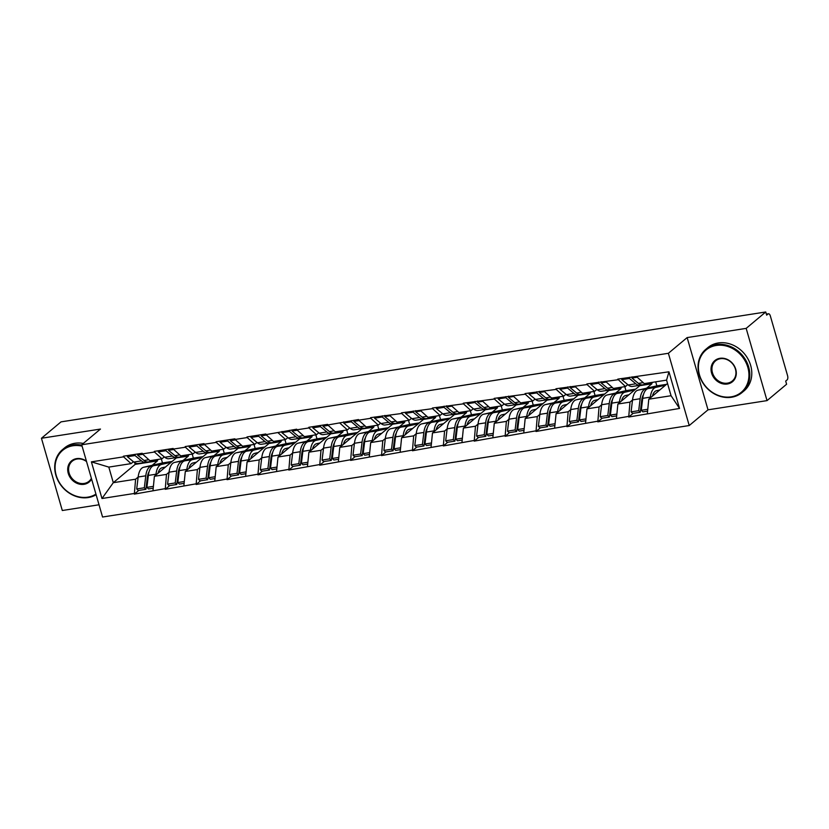 <?xml version="1.0" encoding="UTF-8"?>
<svg xmlns="http://www.w3.org/2000/svg" width="829" height="829" viewBox="0 0 829 829"><rect width="100%" height="100%" fill="white"/><g stroke="black" fill="none" stroke-linecap="round" stroke-linejoin="round"><path stroke-width="1.24" d="M767.032 400.614L746.173 328.377L687.148 337.579L708.007 409.827L767.032 400.614L786.607 384.231L785.695 381.071L787.125 379.879A3.389 1.554 81.1 0 0 787.55 375.589L770.348 315.984A3.389 1.554 81.1 0 0 768.483 313.766A3.389 1.554 81.1 0 0 768.089 313.953L766.659 315.144L765.747 311.984L61.025 421.868L41.45 438.261L62.299 510.509L99.024 504.778M708.007 409.827L689.231 425.536L102.558 517.016L81.698 444.769L668.381 353.289L689.231 425.536M667.542 383.495L648.786 399.195L671.065 395.723L679.542 408.448L668.962 371.796L617.781 379.122L625.47 386.542L627.771 384.615M679.542 408.448L628.724 417.028L633.118 413.35M632.517 399.992L629.967 402.127L628.724 417.028M628.537 416.396L597.823 421.847L602.227 418.168M601.616 404.811L599.066 406.946L597.823 421.847M597.636 421.215L566.922 426.666L571.326 422.977M570.725 409.63L568.166 411.764L566.922 426.666M566.735 426.033L536.021 431.484L540.425 427.795M539.824 414.448L537.275 416.583L536.021 431.484M535.845 430.852L505.12 436.303L509.524 432.614M508.923 419.267L506.374 421.401L505.12 436.303M504.944 435.671L474.229 441.121L478.634 437.432M478.022 424.085L475.473 426.22L474.229 441.121M474.043 440.489L443.328 445.94L447.733 442.251M447.132 428.894L444.572 431.039L443.328 445.94M443.142 445.308L412.427 450.758L416.832 447.069M416.231 433.712L413.681 435.857L412.427 450.758M412.251 450.126L381.527 455.577L385.931 451.888M385.33 438.531L382.78 440.665L381.527 455.577M381.35 454.945L350.636 460.396L355.03 456.706M354.429 443.349L351.879 445.484L350.636 460.396M350.449 459.763L319.735 465.214L324.139 461.525M323.528 448.168L320.978 450.302L319.735 465.214M319.548 464.582L288.834 470.033L293.238 466.344M292.637 452.986L290.077 455.121L288.834 470.033M288.658 469.401L257.933 474.851L262.337 471.162M261.736 457.805L259.187 459.94L257.933 474.851M257.757 474.219L227.042 479.659L231.436 475.981M230.835 462.623L228.286 464.758L227.042 479.659M226.856 479.038L196.141 484.478L200.545 480.799M199.934 467.442L197.385 469.577L196.141 484.478M195.955 483.846L165.24 489.297L169.644 485.618M169.043 472.261L166.484 474.395L165.24 489.297M165.054 488.664L134.339 494.115L138.744 490.436M138.142 477.079L135.593 479.214L134.339 494.115M134.163 493.483L101.977 498.509L91.397 461.857L123.583 456.841L131.086 463.629L133.396 461.701M617.957 379.755L586.88 383.931L587.056 384.563L555.979 388.749L556.166 389.381L525.078 393.568L525.265 394.2L494.177 398.386L494.364 399.018L463.287 403.205L463.463 403.837L432.386 408.023L432.572 408.656L401.485 412.842L401.671 413.474L370.584 417.661L370.77 418.293L358.688 420.179L358.501 419.547L327.787 424.997L327.61 424.365L308.792 427.298L308.968 427.93L296.896 429.816L296.709 429.184L265.995 434.634L265.808 434.002L246.99 436.935L247.177 437.567L235.094 439.453L234.908 438.821L216.1 441.753L216.276 442.385L204.193 444.271L204.017 443.639L185.199 446.572L185.375 447.204L173.292 449.09L173.116 448.458L154.298 451.39L154.484 452.023L142.401 453.898L142.215 453.266L123.397 456.209L123.583 456.841M629.967 402.127L617.885 404.013L639.781 385.682L651.863 383.796L646.61 388.2M625.47 386.542L613.387 388.428L605.875 381.63M651.863 383.796L651.677 383.133M617.885 404.013L616.455 418.282M599.066 406.946L586.984 408.832L608.89 390.5L620.962 388.614L615.709 393.019M587.056 384.563L594.569 391.361L596.87 389.433M594.569 391.361L582.486 393.247L574.974 386.449M620.962 388.614L620.776 387.951M586.984 408.832L585.554 423.101M568.166 411.764L556.083 413.65L577.989 395.319L590.072 393.433L584.808 397.837M556.166 389.381L563.668 396.179L565.969 394.252M563.668 396.179L551.586 398.055L544.083 391.267M590.072 393.433L589.875 392.77M556.083 413.65L554.653 427.919M537.275 416.583L525.192 418.469L547.088 400.138L559.171 398.252L553.907 402.656M525.265 394.2L532.767 400.998L535.078 399.07M532.767 400.998L520.685 402.873L513.182 396.086M559.171 398.252L558.984 397.588M525.192 418.469L523.762 432.738M506.374 421.401L494.291 423.287L516.187 404.956L528.27 403.07L523.016 407.474M494.364 399.018L501.877 405.816L504.177 403.889M501.877 405.816L489.794 407.692L482.281 400.904M528.27 403.07L528.083 402.407M494.291 423.287L492.861 437.557M475.473 426.22L463.39 428.096L485.286 409.764L497.369 407.889L492.115 412.293M463.463 403.837L470.976 410.635L473.276 408.697M470.976 410.635L458.893 412.51L451.38 405.723M497.369 407.889L497.182 407.226M463.39 428.096L461.96 442.375M444.572 431.039L432.489 432.914L454.396 414.583L466.478 412.707L461.214 417.101M432.572 408.656L440.075 415.443L442.375 413.516M440.075 415.443L427.992 417.329L420.49 410.542M466.478 412.707L466.281 412.044M432.489 432.914L431.059 447.194M413.681 435.857L401.599 437.733L423.495 419.401L435.577 417.526L430.313 421.92M401.671 413.474L409.174 420.262L411.485 418.334M409.174 420.262L397.091 422.148L389.589 415.36M435.577 417.526L435.391 416.863M401.599 437.733L400.169 452.012M382.78 440.665L370.698 442.551L392.594 424.22L404.676 422.334L399.423 426.738M370.77 418.293L378.283 425.08L380.584 423.153M378.283 425.08L366.2 426.966L358.688 420.179M404.676 422.334L404.49 421.681M370.698 442.551L369.268 456.831M351.879 445.484L339.797 447.37L361.693 429.039L373.775 427.153L368.522 431.557M339.869 423.111L347.382 429.899L349.683 427.971M347.382 429.899L335.299 431.785L327.787 424.997M373.775 427.153L373.589 426.5M339.797 447.37L338.367 461.649M320.978 450.302L308.896 452.188L330.802 433.857L342.885 431.971L337.621 436.375M308.968 427.93L316.481 434.717L318.782 432.79M316.481 434.717L304.398 436.603L296.896 429.816M342.885 431.971L342.688 431.318M308.896 452.188L307.466 466.458M290.077 455.121L278.005 457.007L299.901 438.676L311.984 436.79L306.72 441.194M278.078 432.748L285.58 439.536L287.891 437.608M285.58 439.536L273.497 441.422L265.995 434.634M311.984 436.79L311.787 436.137M278.005 457.007L276.575 471.276M259.187 459.94L247.104 461.826L269 443.494L281.083 441.608L275.829 446.012M247.177 437.567L254.69 444.354L256.99 442.427M254.69 444.354L242.607 446.24L235.094 439.453M281.083 441.608L280.896 440.955M247.104 461.826L245.674 476.095M228.286 464.758L216.203 466.644L238.099 448.313L250.182 446.427L244.928 450.831M216.276 442.385L223.789 449.173L226.089 447.245M223.789 449.173L211.706 451.059L204.193 444.271M250.182 446.427L249.995 445.774M216.203 466.644L214.773 480.913M197.385 469.577L185.302 471.463L207.209 453.131L219.291 451.245L214.027 455.649M185.375 447.204L192.888 453.991L195.188 452.064M192.888 453.991L180.805 455.877L173.292 449.09M219.291 451.245L219.094 450.593M185.302 471.463L183.872 485.732M166.484 474.395L154.401 476.281L176.308 457.95L188.39 456.064L183.126 460.468M154.484 452.023L161.987 458.81L164.297 456.883M161.987 458.81L149.904 460.696L142.401 453.898M188.39 456.064L188.193 455.411M154.401 476.281L152.982 490.55M134.733 462.717L135.21 464.354L157.489 460.883L152.225 465.287M135.21 464.354L113.304 482.685L135.593 479.214M131.086 463.629L108.806 467.1L113.304 482.685L101.977 498.509M157.489 460.883L157.303 460.219M91.397 461.857L108.806 467.1M746.173 328.377L765.747 311.984M687.148 337.579L668.381 353.289M81.698 444.769L100.475 429.059L41.45 438.261M671.065 395.723L666.568 380.128L644.288 383.609L636.776 376.812M648.786 399.195L647.356 413.464M668.962 371.796L666.568 380.128M146.567 483.887L147.407 483.183M177.468 479.069L178.308 478.364M208.359 474.25L209.209 473.546M239.26 469.432L240.099 468.727M270.161 464.613L271 463.908M301.062 459.794L301.901 459.09M331.952 454.976L332.802 454.271M362.853 450.157L363.693 449.453M393.754 445.339L394.594 444.634M424.655 440.531L425.495 439.816M455.546 435.712L456.396 435.007M486.447 430.893L487.297 430.189M517.348 426.075L518.187 425.37M548.249 421.256L549.088 420.552M579.139 416.438L579.989 415.733M610.04 411.619L610.89 410.915M640.941 406.801L641.781 406.096M161.323 458.914L162.484 462.945L143.676 467.245L162.277 463.732L153.873 465.649A18.507 8.497 81.1 0 0 152.008 466.613A18.507 8.497 81.1 0 0 148.35 475.411L146.899 487.369L153.396 486.354M171.168 462.25L161.5 464.458A18.507 8.497 81.1 0 0 159.634 465.421A18.507 8.497 81.1 0 0 155.976 474.219L155.873 475.048M165.468 467.017L162.069 467.794A15.119 6.943 81.1 0 0 160.546 468.582A15.119 6.943 81.1 0 0 158.028 473.255M143.676 467.245A18.507 8.497 81.1 0 0 141.811 468.198A18.507 8.497 81.1 0 0 138.153 477.007L136.702 488.955L144.329 487.763L145.904 489.317L147.355 477.359A15.119 6.943 81.1 0 1 149.106 471.649M151.303 466.053A18.507 8.497 81.1 0 0 149.438 467.017A18.507 8.497 81.1 0 0 145.78 475.815L144.329 487.763M145.655 462.333L138.028 463.525A18.507 8.497 -98.9 0 1 133.842 462.064L141.469 460.883A18.507 8.497 81.1 0 0 145.655 462.333A18.507 8.497 81.1 0 0 146.909 461.919M141.469 460.883L135.023 455.535L127.397 456.727L133.842 462.064M135.117 454.375L135.023 455.535M127.49 455.567L127.397 456.727M162.484 462.945L172.142 461.432M136.702 488.955L138.277 490.509L145.904 489.317M158.391 459.37A18.507 8.497 -98.9 0 1 155.852 460.748A18.507 8.497 -98.9 0 1 153.033 460.209M146.899 487.369L148.484 488.913L153.21 488.177M137.687 453.981L137.593 455.131L144.039 460.478A18.507 8.497 81.1 0 0 148.236 461.929L155.852 460.748M137.593 455.131L142.847 454.313M192.224 454.095L193.385 458.126L174.567 462.427L193.178 458.914L184.774 460.831A18.507 8.497 81.1 0 0 182.908 461.794A18.507 8.497 81.1 0 0 179.251 470.592L177.8 482.551L184.297 481.535M202.058 457.432L192.401 459.649A18.507 8.497 81.1 0 0 190.535 460.603A18.507 8.497 81.1 0 0 186.877 469.401L186.774 470.23M196.369 462.199L192.97 462.976A15.119 6.943 81.1 0 0 191.447 463.763A15.119 6.943 81.1 0 0 188.919 468.437M174.567 462.427A18.507 8.497 81.1 0 0 172.701 463.38A18.507 8.497 81.1 0 0 169.054 472.188L167.603 484.136L175.22 482.944L176.805 484.499L178.256 472.54A15.119 6.943 81.1 0 1 180.007 466.831M182.193 461.235A18.507 8.497 81.1 0 0 180.328 462.199A18.507 8.497 81.1 0 0 176.67 470.996L175.22 482.944M176.556 457.515L168.929 458.706A18.507 8.497 -98.9 0 1 164.743 457.256L172.359 456.064A18.507 8.497 81.1 0 0 176.556 457.515A18.507 8.497 81.1 0 0 177.81 457.1M172.359 456.064L165.924 450.717L158.298 451.909L164.743 457.256M166.007 449.556L165.924 450.717M158.391 450.748L158.298 451.909M193.385 458.126L203.043 456.613M167.603 484.136L169.178 485.69L176.805 484.499M189.281 454.551A18.507 8.497 -98.9 0 1 186.753 455.929A18.507 8.497 -98.9 0 1 183.924 455.39M177.8 482.551L179.375 484.095L184.111 483.359M168.588 449.163L168.494 450.313L174.94 455.66A18.507 8.497 81.1 0 0 179.126 457.121L186.753 455.929M168.494 450.313L173.748 449.494M223.115 449.277L224.286 453.308L205.468 457.608L224.068 454.095L215.675 456.012A18.507 8.497 81.1 0 0 213.809 456.976A18.507 8.497 81.1 0 0 210.151 465.774L208.701 477.732L215.198 476.716M232.959 452.613L223.291 454.831A18.507 8.497 81.1 0 0 221.426 455.784A18.507 8.497 81.1 0 0 217.778 464.582L217.675 465.411M227.27 457.38L223.861 458.157A15.119 6.943 81.1 0 0 222.338 458.945A15.119 6.943 81.1 0 0 219.82 463.618M205.468 457.608A18.507 8.497 81.1 0 0 203.602 458.561A18.507 8.497 81.1 0 0 199.944 467.369L198.494 479.317L206.12 478.136L207.706 479.68L209.157 467.732A15.119 6.943 81.1 0 1 210.908 462.012M213.094 456.416A18.507 8.497 81.1 0 0 211.229 457.38A18.507 8.497 81.1 0 0 207.571 466.178L206.12 478.136M207.457 452.696L199.83 453.888A18.507 8.497 -98.9 0 1 195.634 452.437L203.26 451.245A18.507 8.497 81.1 0 0 207.457 452.696A18.507 8.497 81.1 0 0 208.711 452.282M203.26 451.245L196.815 445.898L189.188 447.09L195.634 452.437M196.908 444.738L196.815 445.898M189.281 445.929L189.188 447.09M224.286 453.308L233.944 451.795M198.494 479.317L200.079 480.872L207.706 479.68M220.182 449.732A18.507 8.497 -98.9 0 1 217.654 451.111A18.507 8.497 -98.9 0 1 214.825 450.572M208.701 477.732L210.276 479.276L215.012 478.54M199.488 444.344L199.395 445.494L205.841 450.841A18.507 8.497 81.1 0 0 210.027 452.302L217.654 451.111M199.395 445.494L204.649 444.676M254.016 444.458L255.177 448.489L236.369 452.789L254.969 449.277L246.565 451.194A18.507 8.497 81.1 0 0 244.7 452.157A18.507 8.497 81.1 0 0 241.042 460.955L239.591 472.913L246.089 471.898M263.86 447.795L254.192 450.012A18.507 8.497 81.1 0 0 252.327 450.966A18.507 8.497 81.1 0 0 248.669 459.774L248.576 460.592M258.161 452.561L254.762 453.339A15.119 6.943 81.1 0 0 253.239 454.126A15.119 6.943 81.1 0 0 250.721 458.8M236.369 452.789A18.507 8.497 81.1 0 0 234.503 453.743A18.507 8.497 81.1 0 0 230.845 462.551L229.395 474.499L237.021 473.318L238.597 474.862L240.047 462.914A15.119 6.943 81.1 0 1 241.809 457.193M243.995 451.598A18.507 8.497 81.1 0 0 242.13 452.561A18.507 8.497 81.1 0 0 238.472 461.359L237.021 473.318M238.348 447.878L230.731 449.069A18.507 8.497 -98.9 0 1 226.535 447.619L234.161 446.427A18.507 8.497 81.1 0 0 238.348 447.878A18.507 8.497 81.1 0 0 239.602 447.463M234.161 446.427L227.716 441.08L220.089 442.271L226.535 447.619M227.809 439.93L227.716 441.08M220.182 441.111L220.089 442.271M255.177 448.489L264.834 446.976M229.395 474.499L230.98 476.053L238.597 474.862M251.083 444.914A18.507 8.497 -98.9 0 1 248.555 446.292A18.507 8.497 -98.9 0 1 245.726 445.753M239.591 472.913L241.177 474.457L245.912 473.722M230.379 439.525L230.296 440.676L236.731 446.023A18.507 8.497 81.1 0 0 240.928 447.484L248.555 446.292M230.296 440.676L235.55 439.857M284.917 439.639L286.078 443.67L267.27 447.971L285.87 444.458L277.466 446.375A18.507 8.497 81.1 0 0 275.601 447.339A18.507 8.497 81.1 0 0 271.943 456.137L270.492 468.095L276.99 467.079M294.761 442.976L285.093 445.194A18.507 8.497 81.1 0 0 283.228 446.147A18.507 8.497 81.1 0 0 279.57 454.955L279.466 455.774M289.062 447.753L285.663 448.53A15.119 6.943 81.1 0 0 284.14 449.308A15.119 6.943 81.1 0 0 281.622 453.981M267.27 447.971A18.507 8.497 81.1 0 0 265.404 448.924A18.507 8.497 81.1 0 0 261.746 457.732L260.296 469.68L267.922 468.499L269.498 470.043L270.948 458.095A15.119 6.943 81.1 0 1 272.7 452.375M274.896 446.779A18.507 8.497 81.1 0 0 273.031 447.743A18.507 8.497 81.1 0 0 269.373 456.541L267.922 468.499M269.249 443.059L261.622 444.251A18.507 8.497 -98.9 0 1 257.436 442.8L265.062 441.608A18.507 8.497 81.1 0 0 269.249 443.059A18.507 8.497 81.1 0 0 270.503 442.645M265.062 441.608L258.617 436.261L250.99 437.453L257.436 442.8M258.71 435.111L258.617 436.261M251.083 436.292L250.99 437.453M286.078 443.67L295.735 442.158M260.296 469.68L261.871 471.235L269.498 470.043M281.984 440.095A18.507 8.497 -98.9 0 1 279.456 441.474A18.507 8.497 -98.9 0 1 276.627 440.935M270.492 468.095L272.078 469.639L276.813 468.903M261.28 434.707L261.187 435.857L267.632 441.204A18.507 8.497 81.1 0 0 271.829 442.665L279.456 441.474M261.187 435.857L266.451 435.038M315.818 434.821L316.979 438.852L298.16 443.152L316.771 439.639L308.367 441.567A18.507 8.497 81.1 0 0 306.502 442.52A18.507 8.497 81.1 0 0 302.844 451.318L301.393 463.276L307.891 462.261M325.662 438.158L315.994 440.375A18.507 8.497 81.1 0 0 314.129 441.329A18.507 8.497 81.1 0 0 310.471 450.137L310.367 450.955M319.963 442.935L316.564 443.712A15.119 6.943 81.1 0 0 315.041 444.489A15.119 6.943 81.1 0 0 312.512 449.163M298.16 443.152A18.507 8.497 81.1 0 0 296.295 444.116A18.507 8.497 81.1 0 0 292.647 452.914L291.197 464.862L298.813 463.68L300.399 465.224L301.849 453.276A15.119 6.943 81.1 0 1 303.601 447.556M305.787 441.961A18.507 8.497 81.1 0 0 303.922 442.924A18.507 8.497 81.1 0 0 300.264 451.722L298.813 463.68M300.15 438.251L292.523 439.432A18.507 8.497 -98.9 0 1 288.337 437.981L295.953 436.79A18.507 8.497 81.1 0 0 300.15 438.251A18.507 8.497 81.1 0 0 301.404 437.826M295.953 436.79L289.518 431.443L281.891 432.634L288.337 437.981M289.611 430.292L289.518 431.443M281.984 431.474L281.891 432.634M316.979 438.852L326.636 437.349M291.197 464.862L292.772 466.416L300.399 465.224M312.875 435.277A18.507 8.497 -98.9 0 1 310.347 436.655A18.507 8.497 -98.9 0 1 307.518 436.116M301.393 463.276L302.968 464.82L307.704 464.085M292.181 429.888L292.088 431.039L298.533 436.386A18.507 8.497 81.1 0 0 302.72 437.847L310.347 436.655M292.088 431.039L297.342 430.22M82.092 446.126A27.533 23.575 -129.9 0 0 72.921 445.764A27.533 23.575 -129.9 0 0 56.175 475.235A27.533 23.575 -129.9 0 0 87.76 497.162A27.533 23.575 -129.9 0 0 95.936 494.094M96.123 494.716A28.207 24.155 50.1 0 1 88.206 497.566A28.207 24.155 50.1 0 1 58.341 481.203A28.207 24.155 50.1 0 1 62.507 449.608A28.207 24.155 50.1 0 1 73.014 444.914A28.207 24.155 50.1 0 1 81.812 445.152M91.594 479.058A13.761 11.782 50.1 0 1 84.05 484.312A13.761 11.782 50.1 0 1 68.258 473.349A13.761 11.782 50.1 0 1 76.631 458.613A13.761 11.782 50.1 0 1 86.434 461.173M86.548 461.556A13.088 11.202 -129.9 0 0 77.087 459.028A13.088 11.202 -129.9 0 0 72.206 461.204A13.088 11.202 -129.9 0 0 70.278 475.867A13.088 11.202 -129.9 0 0 84.133 483.452A13.088 11.202 -129.9 0 0 89.014 481.276A13.088 11.202 -129.9 0 0 91.387 478.323M62.507 449.608L64.475 447.971A28.207 24.155 50.1 0 1 74.973 443.266A28.207 24.155 50.1 0 1 83.314 443.422M731.085 396.853A27.533 23.575 -129.9 0 0 747.831 367.382A27.533 23.575 -129.9 0 0 716.246 345.455A27.533 23.575 -129.9 0 0 699.5 374.926A27.533 23.575 -129.9 0 0 731.085 396.853M716.339 344.595A28.207 24.155 50.1 0 1 746.204 360.967A28.207 24.155 50.1 0 1 742.038 392.552A28.207 24.155 50.1 0 1 731.53 397.257A28.207 24.155 50.1 0 1 701.666 380.894A28.207 24.155 50.1 0 1 705.831 349.299A28.207 24.155 50.1 0 1 716.339 344.595M727.375 384.003A13.761 11.782 50.1 0 1 711.583 373.04A13.761 11.782 50.1 0 1 719.955 358.304A13.761 11.782 50.1 0 1 735.748 369.268A13.761 11.782 50.1 0 1 727.375 384.003M720.411 358.708A13.088 11.202 -129.9 0 0 715.531 360.895A13.088 11.202 -129.9 0 0 713.603 375.547A13.088 11.202 -129.9 0 0 727.458 383.143A13.088 11.202 -129.9 0 0 732.339 380.967A13.088 11.202 -129.9 0 0 734.266 366.304A13.088 11.202 -129.9 0 0 720.411 358.708M705.831 349.299L707.8 347.652A28.207 24.155 50.1 0 1 718.297 342.957A28.207 24.155 50.1 0 1 748.172 359.32A28.207 24.155 50.1 0 1 744.007 390.915L742.038 392.552M346.719 430.002L347.879 434.033L329.061 438.334L347.662 434.821L339.268 436.748A18.507 8.497 81.1 0 0 337.403 437.702A18.507 8.497 81.1 0 0 333.745 446.499L332.294 458.458L338.792 457.442M356.553 433.349L346.885 435.557A18.507 8.497 81.1 0 0 345.019 436.51A18.507 8.497 81.1 0 0 341.372 445.318L341.268 446.137M350.864 438.116L347.465 438.893A15.119 6.943 81.1 0 0 345.931 439.671A15.119 6.943 81.1 0 0 343.413 444.344M329.061 438.334A18.507 8.497 81.1 0 0 327.196 439.297A18.507 8.497 81.1 0 0 323.538 448.095L322.087 460.054L329.714 458.862L331.299 460.406L332.75 448.458A15.119 6.943 81.1 0 1 334.501 442.738M336.688 437.142A18.507 8.497 81.1 0 0 334.823 438.106A18.507 8.497 81.1 0 0 331.165 446.904L329.714 458.862M331.051 433.432L323.424 434.614A18.507 8.497 -98.9 0 1 319.227 433.163L326.854 431.971A18.507 8.497 81.1 0 0 331.051 433.432A18.507 8.497 81.1 0 0 332.305 433.007M326.854 431.971L320.408 426.624L312.792 427.816L319.227 433.163M320.502 425.474L320.408 426.624M312.875 426.655L312.792 427.816M347.879 434.033L357.537 432.531M322.087 460.054L323.673 461.598L331.299 460.406M343.776 430.458A18.507 8.497 -98.9 0 1 341.247 431.836A18.507 8.497 -98.9 0 1 338.419 431.298M332.294 458.458L333.869 460.012L338.605 459.266M323.082 425.07L322.989 426.22L329.434 431.567A18.507 8.497 81.1 0 0 333.621 433.028L341.247 431.836M322.989 426.22L328.243 425.401M377.609 425.184L378.77 429.215L359.962 433.515L378.563 430.002L370.159 431.93A18.507 8.497 81.1 0 0 368.294 432.883A18.507 8.497 81.1 0 0 364.636 441.691L363.185 453.639L369.682 452.624M387.454 428.531L377.786 430.738A18.507 8.497 81.1 0 0 375.92 431.691A18.507 8.497 81.1 0 0 372.262 440.5L372.169 441.329M381.754 433.298L378.356 434.075A15.119 6.943 81.1 0 0 376.832 434.852A15.119 6.943 81.1 0 0 374.314 439.525M359.962 433.515A18.507 8.497 81.1 0 0 358.097 434.479A18.507 8.497 81.1 0 0 354.439 443.277L352.988 455.235L360.615 454.043L362.2 455.587L363.651 443.639A15.119 6.943 81.1 0 1 365.402 437.919M367.589 432.323A18.507 8.497 81.1 0 0 365.724 433.287A18.507 8.497 81.1 0 0 362.066 442.085L360.615 454.043M361.941 428.614L354.325 429.795A18.507 8.497 -98.9 0 1 350.128 428.344L357.755 427.153A18.507 8.497 81.1 0 0 361.941 428.614A18.507 8.497 81.1 0 0 363.195 428.189M357.755 427.153L351.309 421.806L343.683 422.997L350.128 428.344M351.403 420.655L351.309 421.806M343.776 421.837L343.683 422.997M378.77 429.215L388.428 427.712M352.988 455.235L354.574 456.779L362.2 455.587M374.677 425.65A18.507 8.497 -98.9 0 1 372.148 427.018A18.507 8.497 -98.9 0 1 369.319 426.479M363.185 453.639L364.77 455.194L369.506 454.447M353.983 420.251L353.89 421.412L360.325 426.748A18.507 8.497 81.1 0 0 364.522 428.21L372.148 427.018M353.89 421.412L359.144 420.583M408.51 420.365L409.671 424.396L390.863 428.697L409.464 425.184L401.06 427.111A18.507 8.497 81.1 0 0 399.195 428.065A18.507 8.497 81.1 0 0 395.537 436.873L394.086 448.821L400.583 447.805M418.355 423.712L408.687 425.919A18.507 8.497 81.1 0 0 406.821 426.873A18.507 8.497 81.1 0 0 403.163 435.681L403.06 436.51M412.655 428.479L409.257 429.256A15.119 6.943 81.1 0 0 407.733 430.033A15.119 6.943 81.1 0 0 405.215 434.707M390.863 428.697A18.507 8.497 81.1 0 0 388.998 429.66A18.507 8.497 81.1 0 0 385.34 438.458L383.889 450.416L391.516 449.225L393.091 450.769L394.542 438.821A15.119 6.943 81.1 0 1 396.293 433.101M398.49 427.505A18.507 8.497 81.1 0 0 396.625 428.469A18.507 8.497 81.1 0 0 392.967 437.266L391.516 449.225M392.842 423.795L385.216 424.976A18.507 8.497 -98.9 0 1 381.029 423.526L388.656 422.334A18.507 8.497 81.1 0 0 392.842 423.795A18.507 8.497 81.1 0 0 394.096 423.37M388.656 422.334L382.21 416.987L374.584 418.179L381.029 423.526M382.304 415.837L382.21 416.987M374.677 417.028L374.584 418.179M409.671 424.396L419.329 422.894M383.889 450.416L385.464 451.96L393.091 450.769M405.578 420.831A18.507 8.497 -98.9 0 1 403.049 422.199A18.507 8.497 -98.9 0 1 400.22 421.66M394.086 448.821L395.671 450.375L400.407 449.629M384.874 415.433L384.78 416.593L391.226 421.93A18.507 8.497 81.1 0 0 395.423 423.391L403.049 422.199M384.78 416.593L390.044 415.775M439.411 415.547L440.572 419.578L421.764 423.878L440.365 420.365L431.961 422.293A18.507 8.497 81.1 0 0 430.096 423.246A18.507 8.497 81.1 0 0 426.438 432.054L424.987 444.002L431.484 442.987M449.256 418.894L439.588 421.101A18.507 8.497 81.1 0 0 437.722 422.065A18.507 8.497 81.1 0 0 434.064 430.862L433.961 431.691M443.556 423.66L440.158 424.438A15.119 6.943 81.1 0 0 438.634 425.215A15.119 6.943 81.1 0 0 436.106 429.888M421.764 423.878A18.507 8.497 81.1 0 0 419.899 424.842A18.507 8.497 81.1 0 0 416.241 433.64L414.79 445.598L422.417 444.406L423.992 445.95L425.443 434.002A15.119 6.943 81.1 0 1 427.194 428.292M429.381 422.697A18.507 8.497 81.1 0 0 427.515 423.65A18.507 8.497 81.1 0 0 423.868 432.448L422.417 444.406M423.743 418.977L416.117 420.158A18.507 8.497 -98.9 0 1 411.93 418.707L419.557 417.515A18.507 8.497 81.1 0 0 423.743 418.977A18.507 8.497 81.1 0 0 424.997 418.562M419.557 417.515L413.111 412.168L405.485 413.36L411.93 418.707M413.205 411.018L413.111 412.168M405.578 412.21L405.485 413.36M440.572 419.578L450.23 418.075M414.79 445.598L416.365 447.142L423.992 445.95M436.479 416.013A18.507 8.497 -98.9 0 1 433.94 417.381A18.507 8.497 -98.9 0 1 431.111 416.842M424.987 444.002L426.572 445.556L431.298 444.81M415.775 410.614L415.681 411.775L422.127 417.111A18.507 8.497 81.1 0 0 426.313 418.572L433.94 417.381M415.681 411.775L420.935 410.956M470.312 410.738L471.473 414.759L452.655 419.059L471.255 415.547L462.862 417.474A18.507 8.497 81.1 0 0 460.997 418.427A18.507 8.497 81.1 0 0 457.339 427.236L455.888 439.183L462.385 438.168M480.146 414.075L470.489 416.282A18.507 8.497 81.1 0 0 468.623 417.246A18.507 8.497 81.1 0 0 464.965 426.044L464.862 426.873M474.457 418.842L471.059 419.619A15.119 6.943 81.1 0 0 469.535 420.396A15.119 6.943 81.1 0 0 467.007 425.07M452.655 419.059A18.507 8.497 81.1 0 0 450.789 420.023A18.507 8.497 81.1 0 0 447.132 428.821L445.681 440.779L453.308 439.588L454.893 441.142L456.344 429.184A15.119 6.943 81.1 0 1 458.095 423.474M460.282 417.878A18.507 8.497 81.1 0 0 458.416 418.832A18.507 8.497 81.1 0 0 454.758 427.629L453.308 439.588M454.644 414.158L447.018 415.35A18.507 8.497 -98.9 0 1 442.821 413.889L450.448 412.697A18.507 8.497 81.1 0 0 454.644 414.158A18.507 8.497 81.1 0 0 455.898 413.744M450.448 412.697L444.002 407.35L436.386 408.542L442.821 413.889M444.095 406.2L444.002 407.35M436.468 407.391L436.386 408.542M471.473 414.759L481.131 413.256M445.681 440.779L447.266 442.323L454.893 441.142M467.369 411.194A18.507 8.497 -98.9 0 1 464.841 412.562A18.507 8.497 -98.9 0 1 462.012 412.023M455.888 439.183L457.463 440.738L462.199 440.002M446.676 405.796L446.582 406.956L453.028 412.303A18.507 8.497 81.1 0 0 457.214 413.754L464.841 412.562M446.582 406.956L451.836 406.137M501.203 405.92L502.374 409.94L483.556 414.241L502.156 410.728L493.752 412.655A18.507 8.497 81.1 0 0 491.887 413.609A18.507 8.497 81.1 0 0 488.24 422.417L486.789 434.365L493.286 433.36M511.047 409.257L501.379 411.464A18.507 8.497 81.1 0 0 499.514 412.427A18.507 8.497 81.1 0 0 495.856 421.225L495.763 422.054M505.348 414.023L501.949 414.801A15.119 6.943 81.1 0 0 500.426 415.588A15.119 6.943 81.1 0 0 497.908 420.251M483.556 414.241A18.507 8.497 81.1 0 0 481.69 415.205A18.507 8.497 81.1 0 0 478.032 424.002L476.582 435.961L484.209 434.769L485.794 436.323L487.245 424.365A15.119 6.943 81.1 0 1 488.996 418.655M491.182 413.06A18.507 8.497 81.1 0 0 489.317 414.013A18.507 8.497 81.1 0 0 485.659 422.821L484.209 434.769M485.545 409.339L477.918 410.531A18.507 8.497 -98.9 0 1 473.722 409.07L481.348 407.878A18.507 8.497 81.1 0 0 485.545 409.339A18.507 8.497 81.1 0 0 486.799 408.925M481.348 407.878L474.903 402.542L467.276 403.723L473.722 409.07M474.996 401.381L474.903 402.542M467.369 402.573L467.276 403.723M502.374 409.94L512.021 408.438M476.582 435.961L478.167 437.505L485.794 436.323M498.27 406.376A18.507 8.497 -98.9 0 1 495.742 407.744A18.507 8.497 -98.9 0 1 492.913 407.205M486.789 434.365L488.364 435.919L493.1 435.184M477.577 400.977L477.483 402.138L483.929 407.485A18.507 8.497 81.1 0 0 488.115 408.935L495.742 407.744M477.483 402.138L482.737 401.319M532.104 401.101L533.265 405.122L514.457 409.422L530.477 406.314L524.653 407.837A18.507 8.497 81.1 0 0 522.788 408.79A18.507 8.497 81.1 0 0 519.13 417.598L517.679 429.546L524.177 428.541M541.948 404.438L532.28 406.645A18.507 8.497 81.1 0 0 530.415 407.609A18.507 8.497 81.1 0 0 526.757 416.407L526.653 417.236M536.249 409.205L532.85 409.982A15.119 6.943 81.1 0 0 531.327 410.769A15.119 6.943 81.1 0 0 528.809 415.433M514.457 409.422A18.507 8.497 81.1 0 0 512.591 410.386A18.507 8.497 81.1 0 0 508.933 419.184L507.483 431.142L515.11 429.95L516.685 431.505L518.135 419.547A15.119 6.943 81.1 0 1 519.887 413.837M522.083 408.241A18.507 8.497 81.1 0 0 520.218 409.194A18.507 8.497 81.1 0 0 516.56 418.003L515.11 429.95M516.436 404.521L508.809 405.713A18.507 8.497 -98.9 0 1 504.623 404.251L512.249 403.06A18.507 8.497 81.1 0 0 516.436 404.521A18.507 8.497 81.1 0 0 517.69 404.106M512.249 403.06L505.804 397.723L498.177 398.904L504.623 404.251M505.897 396.563L505.804 397.723M498.27 397.754L498.177 398.904M533.265 405.122L542.922 403.619M507.483 431.142L509.058 432.686L516.685 431.505M529.171 401.557A18.507 8.497 -98.9 0 1 526.643 402.925A18.507 8.497 -98.9 0 1 523.814 402.386M517.679 429.546L519.265 431.101L524.001 430.365M508.467 396.158L508.374 397.319L514.819 402.666A18.507 8.497 81.1 0 0 519.016 404.117L526.643 402.925M508.374 397.319L513.638 396.5M563.005 396.283L564.166 400.303L545.358 404.604L561.378 401.495L555.554 403.018A18.507 8.497 81.1 0 0 553.689 403.982A18.507 8.497 81.1 0 0 550.031 412.78L548.58 424.728L555.078 423.723M572.849 399.619L563.181 401.827A18.507 8.497 81.1 0 0 561.316 402.79A18.507 8.497 81.1 0 0 557.658 411.588L557.554 412.417M567.15 404.386L563.751 405.163A15.119 6.943 81.1 0 0 562.228 405.951A15.119 6.943 81.1 0 0 559.699 410.614M545.358 404.604A18.507 8.497 81.1 0 0 543.492 405.568A18.507 8.497 81.1 0 0 539.834 414.365L538.384 426.324L546.01 425.132L547.586 426.686L549.036 414.728A15.119 6.943 81.1 0 1 550.788 409.018M552.974 403.422A18.507 8.497 81.1 0 0 551.109 404.376A18.507 8.497 81.1 0 0 547.461 413.184L546.01 425.132M547.337 399.702L539.71 400.894A18.507 8.497 -98.9 0 1 535.524 399.433L543.15 398.241A18.507 8.497 81.1 0 0 547.337 399.702A18.507 8.497 81.1 0 0 548.591 399.288M543.15 398.241L536.705 392.905L529.078 394.086L535.524 399.433M536.798 391.744L536.705 392.905M529.171 392.936L529.078 394.086M564.166 400.303L573.823 398.801M538.384 426.324L539.959 427.868L547.586 426.686M560.072 396.739A18.507 8.497 -98.9 0 1 557.534 398.107A18.507 8.497 -98.9 0 1 554.715 397.578M548.58 424.728L550.166 426.282L554.891 425.546M539.368 391.34L539.275 392.5L545.72 397.847A18.507 8.497 81.1 0 0 549.917 399.298L557.534 398.107M539.275 392.5L544.529 391.682M593.906 391.464L595.067 395.485L576.248 399.796L592.279 396.676L586.455 398.2A18.507 8.497 81.1 0 0 584.59 399.163A18.507 8.497 81.1 0 0 580.932 407.961L579.481 419.909L585.979 418.904M603.74 394.801L594.082 397.008A18.507 8.497 81.1 0 0 592.217 397.972A18.507 8.497 81.1 0 0 588.559 406.77L588.455 407.599M598.051 399.568L594.652 400.345A15.119 6.943 81.1 0 0 593.129 401.132A15.119 6.943 81.1 0 0 590.6 405.796M576.248 399.796A18.507 8.497 81.1 0 0 574.383 400.749A18.507 8.497 81.1 0 0 570.725 409.547L569.274 421.505L576.901 420.313L578.487 421.868L579.937 409.909A15.119 6.943 81.1 0 1 581.689 404.2M583.875 398.604A18.507 8.497 81.1 0 0 582.01 399.557A18.507 8.497 81.1 0 0 578.352 408.365L576.901 420.313M578.238 394.884L570.611 396.075A18.507 8.497 -98.9 0 1 566.414 394.614L574.041 393.433A18.507 8.497 81.1 0 0 578.238 394.884A18.507 8.497 81.1 0 0 579.492 394.469M574.041 393.433L567.606 388.086L559.979 389.267L566.414 394.614M567.689 386.925L567.606 388.086M560.072 388.117L559.979 389.267M595.067 395.485L604.724 393.982M569.274 421.505L570.86 423.049L578.487 421.868M590.963 391.92A18.507 8.497 -98.9 0 1 588.435 393.298A18.507 8.497 -98.9 0 1 585.606 392.759M579.481 419.909L581.056 421.464L585.792 420.728M570.269 386.521L570.176 387.682L576.621 393.029A18.507 8.497 81.1 0 0 580.808 394.48L588.435 393.298M570.176 387.682L575.43 386.863M624.797 386.646L625.968 390.666L607.149 394.977L623.18 391.858L617.346 393.381A18.507 8.497 81.1 0 0 615.481 394.345A18.507 8.497 81.1 0 0 611.833 403.143L610.382 415.101L616.88 414.085M634.641 389.982L624.973 392.19A18.507 8.497 81.1 0 0 623.107 393.153A18.507 8.497 81.1 0 0 619.45 401.951L619.356 402.78M628.942 394.749L625.543 395.526A15.119 6.943 81.1 0 0 624.019 396.314A15.119 6.943 81.1 0 0 621.501 400.987M607.149 394.977A18.507 8.497 81.1 0 0 605.284 395.93A18.507 8.497 81.1 0 0 601.626 404.728L600.175 416.686L607.802 415.495L609.388 417.049L610.838 405.091A15.119 6.943 81.1 0 1 612.59 399.381M614.776 393.785A18.507 8.497 81.1 0 0 612.911 394.739A18.507 8.497 81.1 0 0 609.253 403.547L607.802 415.495M609.139 390.065L601.512 391.257A18.507 8.497 -98.9 0 1 597.315 389.796L604.942 388.614A18.507 8.497 81.1 0 0 609.139 390.065A18.507 8.497 81.1 0 0 610.393 389.651M604.942 388.614L598.497 383.267L590.87 384.459L597.315 389.796M598.59 382.107L598.497 383.267M590.963 383.299L590.87 384.459M625.968 390.666L635.615 389.164M600.175 416.686L601.761 418.241L609.388 417.049M621.864 387.102A18.507 8.497 -98.9 0 1 619.336 388.48A18.507 8.497 -98.9 0 1 616.507 387.941M610.382 415.101L611.957 416.645L616.693 415.909M601.17 381.703L601.077 382.863L607.522 388.21A18.507 8.497 81.1 0 0 611.709 389.661L619.336 388.48M601.077 382.863L606.331 382.045M655.698 381.827L656.858 385.848L638.05 390.158L654.081 387.039L648.247 388.563A18.507 8.497 81.1 0 0 646.382 389.526A18.507 8.497 81.1 0 0 642.724 398.324L641.273 410.282L647.77 409.267M665.542 385.164L655.874 387.371A18.507 8.497 81.1 0 0 654.008 388.335A18.507 8.497 81.1 0 0 650.351 397.132L650.257 397.961M659.843 389.931L656.444 390.708A15.119 6.943 81.1 0 0 654.92 391.495A15.119 6.943 81.1 0 0 652.402 396.169M638.05 390.158A18.507 8.497 81.1 0 0 636.185 391.112A18.507 8.497 81.1 0 0 632.527 399.92L631.076 411.868L638.703 410.676L640.278 412.231L641.729 400.272A15.119 6.943 81.1 0 1 643.491 394.563M645.677 388.967A18.507 8.497 81.1 0 0 643.812 389.92A18.507 8.497 81.1 0 0 640.154 398.728L638.703 410.676M640.029 385.247L632.403 386.438A18.507 8.497 -98.9 0 1 628.216 384.977L635.843 383.796A18.507 8.497 81.1 0 0 640.029 385.247A18.507 8.497 81.1 0 0 641.283 384.832M635.843 383.796L629.398 378.449L621.771 379.641L628.216 384.977M629.491 377.288L629.398 378.449M621.864 378.48L621.771 379.641M656.858 385.848L666.516 384.345M631.076 411.868L632.662 413.422L640.278 412.231M652.765 382.283A18.507 8.497 -98.9 0 1 650.237 383.661A18.507 8.497 -98.9 0 1 647.408 383.122M641.273 410.282L642.858 411.826L647.594 411.091M632.061 376.894L631.978 378.045L638.413 383.392A18.507 8.497 81.1 0 0 642.61 384.843L650.237 383.661M631.978 378.045L637.232 377.226M768.089 313.953L766.39 314.212M153.873 465.649L161.5 464.458M138.153 477.007L145.78 475.815M148.35 475.411L155.976 474.219M144.039 460.478L148.837 459.732M184.774 460.831L192.401 459.649M169.054 472.188L176.67 470.996M179.251 470.592L186.877 469.401M174.94 455.66L179.738 454.914M215.675 456.012L223.291 454.831M199.944 467.369L207.571 466.178M210.151 465.774L217.778 464.582M205.841 450.841L210.639 450.095M246.565 451.194L254.192 450.012M230.845 462.551L238.472 461.359M241.042 460.955L248.669 459.774M236.731 446.023L241.54 445.277M277.466 446.375L285.093 445.194M261.746 457.732L269.373 456.541M271.943 456.137L279.57 454.955M267.632 441.204L272.44 440.458M308.367 441.567L315.994 440.375M292.647 452.914L300.264 451.722M302.844 451.318L310.471 450.137M298.533 436.386L303.331 435.639M339.268 436.748L346.885 435.557M323.538 448.095L331.165 446.904M333.745 446.499L341.372 445.318M329.434 431.567L334.232 430.821M370.159 431.93L377.786 430.738M354.439 443.277L362.066 442.085M364.636 441.691L372.262 440.5M360.325 426.748L365.133 426.002M401.06 427.111L408.687 425.919M385.34 438.458L392.967 437.266M395.537 436.873L403.163 435.681M391.226 421.93L396.034 421.184M431.961 422.293L439.588 421.101M416.241 433.64L423.868 432.448M426.438 432.054L434.064 430.862M422.127 417.111L426.925 416.365M462.862 417.474L470.489 416.282M447.132 428.821L454.758 427.629M457.339 427.236L464.965 426.044M453.028 412.303L457.826 411.547M493.752 412.655L501.379 411.464M478.032 424.002L485.659 422.821M488.24 422.417L495.856 421.225M483.929 407.485L488.727 406.728M524.653 407.837L532.28 406.645M508.933 419.184L516.56 418.003M519.13 417.598L526.757 416.407M514.819 402.666L519.628 401.91M555.554 403.018L563.181 401.827M539.834 414.365L547.461 413.184M550.031 412.78L557.658 411.588M545.72 397.847L550.518 397.091M586.455 398.2L594.082 397.008M570.725 409.547L578.352 408.365M580.932 407.961L588.559 406.77M576.621 393.029L581.419 392.283M617.346 393.381L624.973 392.19M601.626 404.728L609.253 403.547M611.833 403.143L619.45 401.951M607.522 388.21L612.32 387.464M648.247 388.563L655.874 387.371M632.527 399.92L640.154 398.728M642.724 398.324L650.351 397.132M638.413 383.392L643.221 382.646M766.359 314.098L768.483 313.766"/></g></svg>
